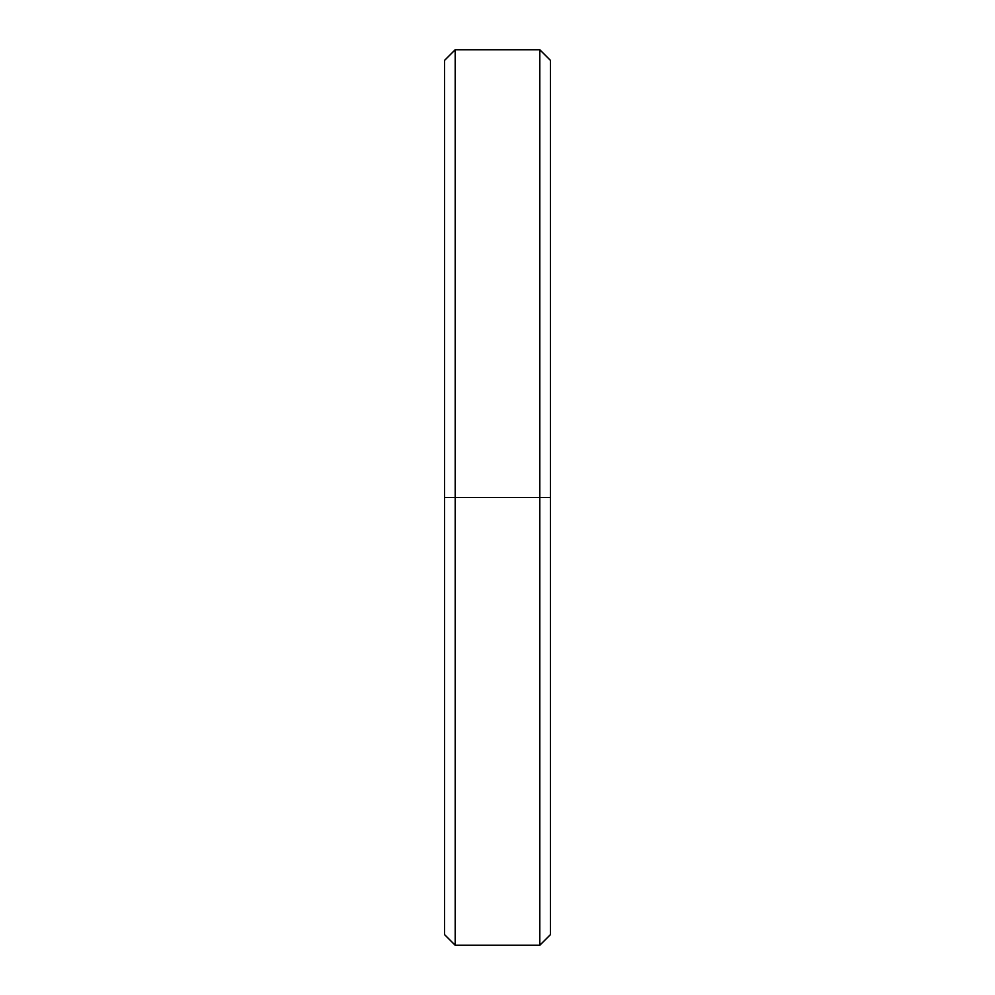 <?xml version="1.0" encoding="UTF-8"?>
<svg xmlns="http://www.w3.org/2000/svg" width="995" height="995" viewBox="0 0 995 995"><rect width="100%" height="100%" fill="white"/><g stroke="black" fill="none" stroke-linecap="round" stroke-linejoin="round"><path stroke-width="0.75" stroke-dasharray="4.97 3.73" d="M539.812 497.5L550.384 497.5L550.384 934.678L550.384 60.322L550.384 497.5L539.812 497.5L539.812 945.25L539.812 497.5L455.188 497.5L455.188 945.25L455.188 497.5L539.812 497.5L539.812 49.75L539.812 497.5M444.616 497.5L455.188 497.5L455.188 49.75L455.188 497.5L444.616 497.5L444.616 60.322L444.616 497.5"/><path stroke-width="1.49" d="M539.812 497.5L539.812 945.25L539.812 497.5L444.616 497.5L444.616 934.678L444.616 497.5L455.188 497.5L455.188 945.25L455.188 497.5L539.812 497.5L539.812 49.75L539.812 497.5L550.384 497.5L539.812 497.5M550.384 934.678L550.384 497.5L550.384 934.678L539.812 945.25L455.188 945.25L444.616 934.678M444.616 60.322L444.616 497.5L444.616 60.322L455.188 49.75L455.188 497.5L455.188 49.75L539.812 49.75L550.384 60.322L550.384 497.5L550.384 60.322"/></g></svg>
